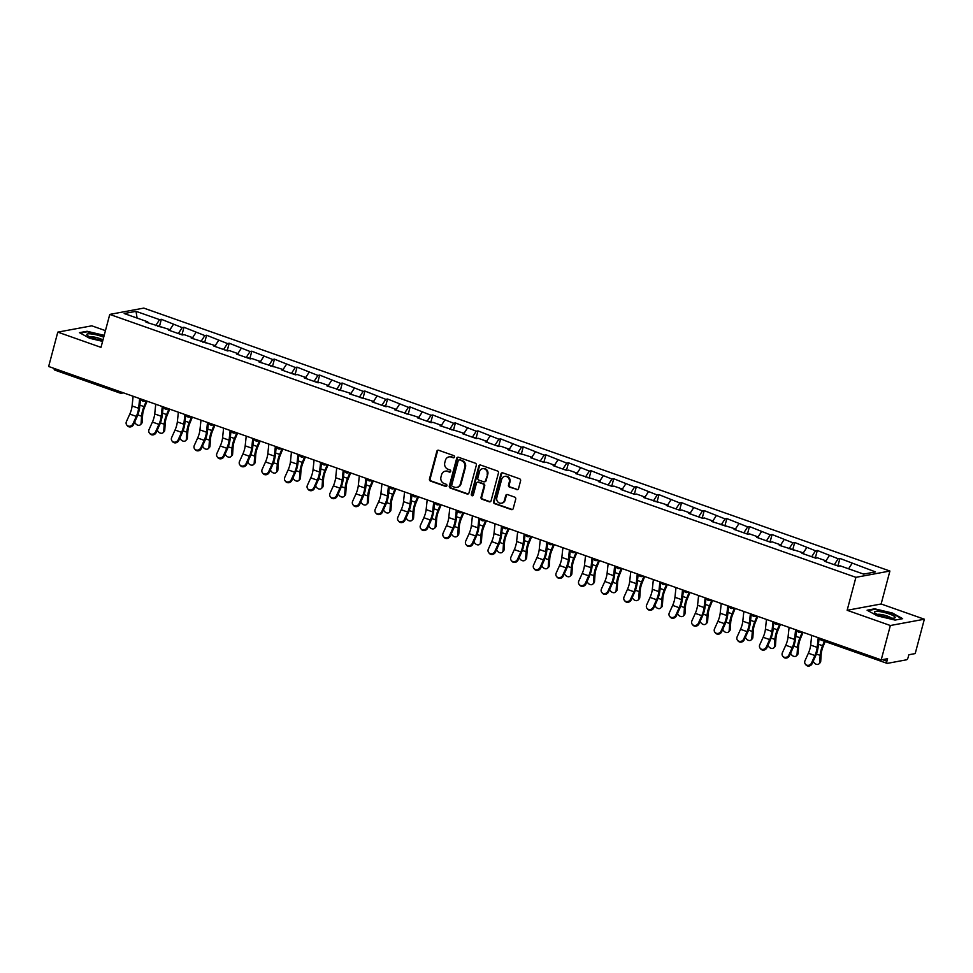 <?xml version="1.0" encoding="UTF-8"?>
<svg xmlns="http://www.w3.org/2000/svg" width="973" height="973" viewBox="0 0 973 973"><rect width="100%" height="100%" fill="white"/><g stroke="black" fill="none" stroke-linecap="round" stroke-linejoin="round"><path stroke-width="1.46" d="M454.5 457.03A1.131 1.034 -100.5 0 0 453.783 455.607L438.665 450.268A1.63 1.472 -100.5 0 0 436.828 451.314L429.458 479.032A1.63 1.472 -100.5 0 0 430.467 481.076L445.598 486.403A1.131 1.034 -100.5 0 0 446.875 485.673A1.131 1.034 -100.5 0 0 446.169 484.25L444.211 483.557A5.193 4.719 -100.5 0 1 440.964 477.025L441.584 474.715A5.193 4.719 -100.5 0 1 447.446 471.394L449.404 472.087A1.131 1.034 -100.5 0 0 450.681 471.358A1.131 1.034 -100.5 0 0 449.976 469.923L448.018 469.241A5.193 4.719 -100.5 0 1 444.783 462.698L445.391 460.387A5.193 4.719 -100.5 0 1 451.253 457.067L453.211 457.76A1.131 1.034 -100.5 0 0 454.5 457.03M516.687 489.638A1.63 1.472 -100.5 0 0 518.524 488.604L520.591 480.832A1.63 1.472 -100.5 0 0 519.582 478.789L502.786 472.866A1.63 1.472 -100.5 0 0 500.949 473.912L493.566 501.63A1.63 1.472 -100.5 0 0 494.588 503.673L511.384 509.584A1.63 1.472 -100.5 0 0 513.209 508.551L515.714 499.161A1.63 1.472 -100.5 0 0 514.705 497.118L507.517 494.576A1.63 1.472 -100.5 0 0 505.68 495.622L504.44 500.28A4.342 3.953 -100.5 0 1 501.423 503.211A4.342 3.953 -100.5 0 1 496.826 497.592L501.679 479.348A4.342 3.953 -100.5 0 1 504.695 476.417A4.342 3.953 -100.5 0 1 509.293 482.024L508.49 485.065A1.63 1.472 -100.5 0 0 509.499 487.108L517.368 489.516A1.63 1.472 -100.5 0 0 517.721 489.589M847.142 610.29L890.356 625.517L881.21 659.876L48.65 366.493L57.796 332.134L100.997 347.361L109.767 314.413L855.912 577.342L847.142 610.29L881.137 603.99L889.906 571.029L855.912 577.342M476.332 465.228A1.63 1.472 -100.5 0 0 475.311 463.184L458.514 457.274A1.63 1.472 -100.5 0 0 456.69 458.307L449.307 486.038A1.63 1.472 -100.5 0 0 450.329 488.069L467.113 493.992A1.63 1.472 -100.5 0 0 468.95 492.958L476.332 465.228M480.65 465.07L497.446 470.993A1.63 1.472 -100.5 0 1 498.456 473.024L491.085 500.754A1.63 1.472 -100.5 0 1 489.249 501.788L482.061 499.258A1.63 1.472 -100.5 0 1 481.051 497.215L484.043 485.977A1.63 1.472 -100.5 0 0 483.022 483.934L478.254 482.255A1.63 1.472 -100.5 0 0 476.429 483.289L473.316 494.989A1.131 1.034 -100.5 0 1 472.525 495.768A1.131 1.034 -100.5 0 1 471.321 494.296L478.813 466.103A1.63 1.472 -100.5 0 1 480.65 465.07M889.906 571.029L143.773 308.1L109.767 314.413M837.984 565.69L839.918 558.429L838.154 558.757L834.299 564.717M839.918 558.429L875.493 571.917L863.659 574.106L840.1 565.812L838.325 566.14L824.557 561.275L826.32 560.947L817.478 557.833L815.715 558.161L801.934 553.309L803.698 552.98L779.312 545.342L781.088 545.014L772.246 541.888L770.47 542.216L756.702 537.364L758.466 537.035L749.624 533.922L747.848 534.25L734.08 529.397L735.843 529.069L711.458 521.431L713.233 521.102L704.379 517.977L702.615 518.305L688.835 513.452L690.611 513.124L681.769 510.01L679.993 510.339L666.225 505.486L667.989 505.157L643.603 497.519L645.367 497.191L636.524 494.065L634.761 494.393L620.981 489.541L622.756 489.212L613.902 486.099L612.139 486.427L598.359 481.574L600.134 481.246L575.748 473.608L577.512 473.279L568.67 470.154L566.894 470.482L553.126 465.629L554.89 465.301L546.048 462.187L544.284 462.516L530.504 457.663L532.28 457.334L507.882 449.684L509.657 449.356L500.815 446.242L499.04 446.571L485.272 441.718L487.035 441.389L478.193 438.276L476.429 438.604L462.649 433.751L464.413 433.423L440.027 425.773L441.803 425.444L432.949 422.331L431.185 422.659L417.405 417.806L419.181 417.478L394.795 409.84L396.558 409.511L387.716 406.386L385.953 406.714L372.173 401.861L373.936 401.533L349.55 393.895L351.326 393.566L326.94 385.928L328.704 385.6L319.862 382.474L318.086 382.803L304.318 377.95L306.081 377.621L297.239 374.508L295.476 374.836L281.696 369.983L283.459 369.655L259.073 362.017L260.849 361.688L251.995 358.563L250.231 358.891L236.463 354.038L238.227 353.71L229.385 350.596L227.609 350.925L213.841 346.072L215.605 345.743L191.219 338.093L192.982 337.777L184.14 334.651L182.377 334.98L168.597 330.127L170.372 329.798L145.986 322.16L147.75 321.832L124.191 313.525L136.013 311.336L159.584 319.631L155.729 325.59M159.414 326.575L161.348 319.302L159.584 319.631M161.348 319.302L182.194 327.609L178.339 333.557M182.036 334.542L183.97 327.281L182.194 327.609M183.97 327.281L204.817 335.576L200.961 341.535M204.658 342.508L206.592 335.247L204.817 335.576M206.592 335.247L227.439 343.542L223.583 349.502M227.268 350.487L229.202 343.226L227.439 343.542M229.202 343.226L250.061 351.521L246.205 357.468M249.891 358.453L251.825 351.192L250.061 351.521M251.825 351.192L272.671 359.487L268.816 365.447M272.513 366.42L274.447 359.159L272.671 359.487M274.447 359.159L295.293 367.466L291.438 373.413M295.135 374.398L297.069 367.137L295.293 367.466M297.069 367.137L317.916 375.432L314.06 381.392M317.745 382.365L319.679 375.104L317.916 375.432M319.679 375.104L340.538 383.398L336.682 389.358M340.368 390.343L342.301 383.07L340.538 383.398M342.301 383.07L363.148 391.377L359.292 397.325M362.99 398.31L364.924 391.049L363.148 391.377M364.924 391.049L385.77 399.344L381.915 405.303M385.612 406.276L387.546 399.015L385.77 399.344M387.546 399.015L408.392 407.31L404.537 413.27M408.222 414.255L410.156 406.982L408.392 407.31M410.156 406.982L431.015 415.289L427.159 421.236M430.844 422.221L432.778 414.96L431.015 415.289M432.778 414.96L453.625 423.255L449.769 429.215M453.467 430.188L455.4 422.927L453.625 423.255M455.4 422.927L476.247 431.221L472.392 437.181M476.089 438.166L478.011 430.893L476.247 431.221M478.011 430.893L498.869 439.2L495.014 445.148M498.699 446.133L500.633 438.872L498.869 439.2M500.633 438.872L521.492 447.166L517.636 453.126M521.321 454.099L523.255 446.838L521.492 447.166M523.255 446.838L544.102 455.133L540.246 461.093M543.943 462.078L545.877 454.805L544.102 455.133M545.877 454.805L566.724 463.112L562.868 469.059M566.566 470.044L568.487 462.783L566.724 463.112M568.487 462.783L589.346 471.078L585.491 477.038M589.176 478.011L591.11 470.75L589.346 471.078M591.11 470.75L611.968 479.057L608.113 485.004M611.798 485.989L613.732 478.728L611.968 479.057M613.732 478.728L634.578 487.023L630.723 492.983M634.42 493.956L636.354 486.695L634.578 487.023M636.354 486.695L657.201 494.989L653.345 500.949M657.043 501.922L658.964 494.661L657.201 494.989M658.964 494.661L679.823 502.968L675.967 508.915M679.653 509.901L681.587 502.64L679.823 502.968M681.587 502.64L702.445 510.934L698.59 516.894M702.275 517.867L704.209 510.606L702.445 510.934M704.209 510.606L725.055 518.901L721.2 524.861M724.897 525.846L726.831 518.573L725.055 518.901M726.831 518.573L747.678 526.88L743.822 532.827M747.519 533.812L749.441 526.551L747.678 526.88M749.441 526.551L770.3 534.846L766.444 540.806M770.13 541.779L772.063 534.518L770.3 534.846M772.063 534.518L792.922 542.812L789.067 548.772M792.752 549.757L794.686 542.484L792.922 542.812M794.686 542.484L815.532 550.791L811.677 556.738M815.374 557.724L817.308 550.463L815.532 550.791M817.308 550.463L838.154 558.757M826.503 561.968L826.32 560.947M829.312 555.644L825.955 560.825M803.893 554.002L803.698 552.98M806.69 547.665L803.333 552.846M781.27 546.023L781.088 545.014M784.068 539.699L780.723 544.88M758.648 538.057L758.466 537.035M761.458 531.732L758.101 536.914M736.026 530.09L735.843 529.069M738.835 523.754L735.479 528.935M713.416 522.112L713.233 521.102M716.213 515.787L712.856 520.969M690.794 514.145L690.611 513.124M693.591 507.821L690.246 513.002M668.171 506.179L667.989 505.157M670.981 499.842L667.624 505.023M645.549 498.2L645.367 497.191M648.359 491.876L645.002 497.057M622.939 490.234L622.756 489.212M625.736 483.909L622.379 489.091M600.317 482.255L600.134 481.246M603.114 475.931L599.769 481.112M577.694 474.289L577.512 473.279M580.504 467.964L577.147 473.146M555.084 466.322L554.89 465.301M557.882 459.998L554.525 465.179M532.462 458.344L532.28 457.334M535.259 452.019L531.903 457.201M509.84 450.377L509.657 449.356M512.637 444.053L509.293 449.234M487.218 442.411L487.035 441.389M490.027 436.074L486.67 441.256M464.608 434.432L464.413 433.423M467.405 428.108L464.048 433.289M441.985 426.466L441.803 425.444M444.783 420.141L441.426 425.323M419.363 418.499L419.181 417.478M422.16 412.163L418.816 417.344M396.741 410.521L396.558 409.511M399.55 404.196L396.193 409.378M374.131 402.554L373.936 401.533M376.928 396.23L373.571 401.411M351.508 394.588L351.326 393.566M354.306 388.251L350.949 393.433M328.886 386.609L328.704 385.6M331.684 380.285L328.339 385.466M306.264 378.643L306.081 377.621M309.073 372.318L305.717 377.5M283.654 370.664L283.459 369.655M286.451 364.34L283.094 369.521M261.032 362.698L260.849 361.688M263.829 356.373L260.472 361.555M238.409 354.731L238.227 353.71M241.207 348.407L237.862 353.588M215.787 346.753L215.605 345.743M218.597 340.428L215.24 345.61M193.177 338.786L192.982 337.777M195.974 332.462L192.618 337.643M170.555 330.82L170.372 329.798M173.352 324.496L169.995 329.677M54.731 369.995A2.481 0.924 -70.6 0 1 54.537 369.983A2.481 0.924 -70.6 0 1 54.208 368.451M147.932 322.841L147.75 321.832M136.013 311.336L137.096 318.074M105.449 330.638L91.79 325.821L57.796 332.134M890.356 625.517L924.35 619.217L915.204 653.576L908.855 654.756L908.186 657.261A2.481 0.924 109.4 0 1 906.532 659.803L887.291 663.379A2.481 0.924 109.4 0 1 887.096 663.367A2.481 0.924 109.4 0 1 886.902 661.214L887.571 658.697L881.21 659.876M924.35 619.217L881.137 603.99M851.934 563.61L848.578 568.791M104.196 335.344L87.059 331.27L79.482 332.669L89.686 338.3L102.591 341.377M867.101 610.217L877.305 615.848L895.075 620.081L902.652 618.67L892.448 613.039L874.678 608.806L867.101 610.217M454.038 457.675A1.131 1.034 -100.5 0 1 453.892 457.638L451.934 456.945A5.193 4.719 -100.5 0 0 449.344 456.836M445.525 471.163A5.193 4.719 -100.5 0 1 448.127 471.273L450.085 471.954A1.131 1.034 -100.5 0 0 450.219 471.99M438.312 450.195A1.63 1.472 -100.5 0 0 437.509 451.192L430.139 478.911A1.63 1.472 -100.5 0 0 431.148 480.954L446.266 486.281A1.131 1.034 -100.5 0 0 446.412 486.318M458.161 457.201A1.63 1.472 -100.5 0 0 457.371 458.186L449.988 485.904A1.63 1.472 -100.5 0 0 451.01 487.947L467.794 493.87A1.63 1.472 -100.5 0 0 468.159 493.943M459.511 459.974A1.131 1.034 -100.5 0 0 458.234 460.703L451.752 485.041A1.131 1.034 -100.5 0 0 452.457 486.464L454.525 487.193A5.193 4.719 -100.5 0 0 460.387 483.873L464.814 467.235A5.193 4.719 -100.5 0 0 461.579 460.703L460.193 459.852A1.131 1.034 -100.5 0 0 459.694 459.815L459.013 459.937M457.128 487.303A5.193 4.719 -100.5 0 0 461.068 483.751L460.387 483.873M460.193 459.852L462.26 460.582A5.193 4.719 -100.5 0 1 465.495 467.113L461.068 483.751M477.548 482.194L478.23 482.073A1.63 1.472 -100.5 0 1 478.935 482.121L483.703 483.8A1.63 1.472 -100.5 0 1 484.724 485.843L481.732 497.094A1.63 1.472 -100.5 0 0 482.742 499.137L489.93 501.667A1.63 1.472 -100.5 0 0 490.283 501.74M480.297 464.997A1.63 1.472 -100.5 0 0 479.494 465.982L472.002 494.162A1.131 1.034 -100.5 0 0 472.854 495.634M487.145 474.301A4.342 3.953 -100.5 0 0 482.547 468.694A4.342 3.953 -100.5 0 0 479.531 471.625L477.816 478.047A1.63 1.472 -100.5 0 0 478.838 480.09L483.605 481.769A1.63 1.472 -100.5 0 0 485.43 480.735L487.826 474.179A4.342 3.953 -100.5 0 0 482.888 468.645M484.311 481.83L484.992 481.708A1.63 1.472 -100.5 0 0 486.111 480.613L485.43 480.735M487.826 474.179L486.111 480.613M505.036 476.369A4.342 3.953 -100.5 0 1 509.974 481.903L509.171 484.943A1.63 1.472 -100.5 0 0 510.18 486.986L517.368 489.516M501.764 503.126A4.342 3.953 -100.5 0 0 505.121 500.158L504.44 500.28M507.152 494.503A1.63 1.472 -100.5 0 0 506.361 495.488L505.121 500.158M502.421 472.793A1.63 1.472 -100.5 0 0 501.63 473.778L494.248 501.509A1.63 1.472 -100.5 0 0 495.269 503.54L512.066 509.463A1.63 1.472 -100.5 0 0 512.418 509.536M134.7 421.978A3.722 2.761 -134.4 0 0 137.242 424.946A3.722 2.761 -134.4 0 0 140.453 424.69A3.722 2.761 -134.4 0 0 141.109 423.182L142.143 422.173L142.605 415.24A11.092 4.111 -70.6 0 1 143.359 410.886A11.092 4.111 -70.6 0 1 144.624 407.164L147.105 401.192M146.351 400.925L143.992 406.605A13.245 4.901 109.4 0 0 142.484 411.056A13.245 4.901 109.4 0 0 141.584 416.237L141.109 423.182M142.143 422.173A3.722 2.761 45.6 0 1 141.486 423.681L140.453 424.69M160.35 326.904L158.307 326.186A5.461 2.019 109.4 0 0 157.577 326.247M133.131 396.266L132.085 405.972A11.092 4.111 109.4 0 1 131.404 409.597A11.092 4.111 109.4 0 1 129.798 414.097L126.429 421.577A3.722 3.369 -38.9 0 0 126.794 425.067A3.722 3.369 -38.9 0 0 132.96 423.875L136.317 416.408A11.092 4.111 109.4 0 0 137.923 411.895A11.092 4.111 109.4 0 0 138.616 408.271L139.662 398.565M140.55 398.881L139.638 407.407A13.245 4.901 -70.6 0 1 138.811 411.737A13.245 4.901 -70.6 0 1 136.901 417.113L133.532 424.581A3.722 3.369 141.1 0 1 127.366 425.773L126.794 425.067M103.71 337.205A10.752 2.08 14.9 0 0 101.606 336.39A10.752 2.08 14.9 0 0 90.355 333.848A10.752 2.08 14.9 0 0 87.229 335.296A10.752 2.08 14.9 0 0 92.763 338.032A10.752 2.08 14.9 0 0 102.834 340.465M102.968 339.978A7.37 1.423 14.9 0 0 99.72 338.507A7.37 1.423 14.9 0 0 89.893 336.889M80.212 333.07L87.302 331.757L104.087 335.746M895.16 617.223A10.752 2.08 14.9 0 0 883.91 612.394A10.752 2.08 14.9 0 0 874.423 612.297A10.752 2.08 14.9 0 0 874.836 612.844A10.752 2.08 14.9 0 0 884.262 616.773A10.752 2.08 14.9 0 0 894.382 618.05A10.752 2.08 14.9 0 0 895.16 617.223M891.28 618.098A7.37 1.423 14.9 0 0 884.664 615.24A7.37 1.423 14.9 0 0 877.512 614.437M867.819 610.618L874.909 609.305L892.132 613.391L901.935 618.804M157.322 429.944A3.722 2.761 -134.4 0 0 159.864 432.924A3.722 2.761 -134.4 0 0 163.075 432.669A3.722 2.761 -134.4 0 0 163.732 431.148L164.765 430.139L165.228 423.206A11.092 4.111 -70.6 0 1 165.982 418.864A11.092 4.111 -70.6 0 1 167.247 415.13L169.728 409.159M168.974 408.891L166.614 414.571A13.245 4.901 109.4 0 0 165.094 419.022A13.245 4.901 109.4 0 0 164.194 424.216L163.732 431.148M164.765 430.139A3.722 2.761 45.6 0 1 164.096 431.659L163.075 432.669M182.973 334.87L180.929 334.153A5.461 2.019 109.4 0 0 180.2 334.213M179.944 437.923A3.722 2.761 -134.4 0 0 182.486 440.891A3.722 2.761 -134.4 0 0 185.685 440.635A3.722 2.761 -134.4 0 0 186.354 439.115L187.375 438.118L187.85 431.173A11.092 4.111 -70.6 0 1 188.604 426.831A11.092 4.111 -70.6 0 1 189.869 423.097L192.35 417.137M191.584 416.87L189.224 422.537A13.245 4.901 109.4 0 0 187.716 426.989A13.245 4.901 109.4 0 0 186.816 432.182L186.354 439.115M187.375 438.118A3.722 2.761 45.6 0 1 186.719 439.626L185.685 440.635M205.595 342.837L203.539 342.119A5.461 2.019 109.4 0 0 202.822 342.192M202.566 445.889A3.722 2.761 -134.4 0 0 205.096 448.857A3.722 2.761 -134.4 0 0 208.307 448.602A3.722 2.761 -134.4 0 0 208.964 447.094L209.998 446.084L210.472 439.151A11.092 4.111 -70.6 0 1 211.226 434.797A11.092 4.111 -70.6 0 1 212.491 431.075L214.96 425.104M214.206 424.836L211.846 430.516A13.245 4.901 109.4 0 0 210.338 434.967A13.245 4.901 109.4 0 0 209.438 440.161L208.964 447.094M209.998 446.084A3.722 2.761 45.6 0 1 209.341 447.592L208.307 448.602M228.205 350.815L226.162 350.098A5.461 2.019 109.4 0 0 225.444 350.158M225.177 453.856A3.722 2.761 -134.4 0 0 227.718 456.836A3.722 2.761 -134.4 0 0 230.929 456.58A3.722 2.761 -134.4 0 0 231.586 455.06L232.62 454.05L233.082 447.118A11.092 4.111 -70.6 0 1 233.836 442.776A11.092 4.111 -70.6 0 1 235.101 439.042L237.582 433.07M236.828 432.803L234.469 438.482A13.245 4.901 109.4 0 0 232.961 442.934A13.245 4.901 109.4 0 0 232.061 448.127L231.586 455.06M232.62 454.05A3.722 2.761 45.6 0 1 231.963 455.571L230.929 456.58M250.827 358.782L248.784 358.064A5.461 2.019 109.4 0 0 248.054 358.125M247.799 461.834A3.722 2.761 -134.4 0 0 250.341 464.802A3.722 2.761 -134.4 0 0 253.552 464.547A3.722 2.761 -134.4 0 0 254.208 463.039L255.242 462.029L255.704 455.084A11.092 4.111 -70.6 0 1 256.458 450.742A11.092 4.111 -70.6 0 1 257.723 447.008L260.205 441.049M259.45 440.781L257.091 446.449A13.245 4.901 109.4 0 0 255.571 450.913A13.245 4.901 109.4 0 0 254.671 456.094L254.208 463.039M255.242 462.029A3.722 2.761 45.6 0 1 254.573 463.537L253.552 464.547M273.449 366.76L271.406 366.03A5.461 2.019 109.4 0 0 270.676 366.103M155.753 404.233L154.707 413.951A11.092 4.111 109.4 0 1 154.014 417.575A11.092 4.111 109.4 0 1 152.42 422.075L149.051 429.543A3.722 3.369 -38.9 0 0 149.416 433.034A3.722 3.369 -38.9 0 0 155.571 431.842L158.94 424.374A11.092 4.111 109.4 0 0 160.545 419.874A11.092 4.111 109.4 0 0 161.238 416.249L162.272 406.532M163.172 406.848L162.248 415.374A13.245 4.901 -70.6 0 1 161.421 419.704A13.245 4.901 -70.6 0 1 159.511 425.079L156.154 432.559A3.722 3.369 141.1 0 1 149.988 433.751L149.416 433.034M178.375 412.211L177.329 421.917A11.092 4.111 109.4 0 1 176.636 425.542A11.092 4.111 109.4 0 1 175.031 430.042L171.674 437.522A3.722 3.369 -38.9 0 0 172.039 441.012A3.722 3.369 -38.9 0 0 178.193 439.82L181.562 432.34A11.092 4.111 109.4 0 0 183.167 427.84A11.092 4.111 109.4 0 0 183.848 424.216L184.894 414.51M185.782 414.826L184.87 423.352A13.245 4.901 -70.6 0 1 184.043 427.67A13.245 4.901 -70.6 0 1 182.133 433.058L178.764 440.526A3.722 3.369 141.1 0 1 172.61 441.718L172.039 441.012M200.985 420.178L199.952 429.884A11.092 4.111 109.4 0 1 199.258 433.508A11.092 4.111 109.4 0 1 197.653 438.02L194.284 445.488A3.722 3.369 -38.9 0 0 194.661 448.979A3.722 3.369 -38.9 0 0 200.815 447.787L204.184 440.319A11.092 4.111 109.4 0 0 205.777 435.807A11.092 4.111 109.4 0 0 206.471 432.182L207.517 422.477M208.404 422.793L207.492 431.319A13.245 4.901 -70.6 0 1 206.665 435.649A13.245 4.901 -70.6 0 1 204.756 441.024L201.387 448.492A3.722 3.369 141.1 0 1 195.232 449.684L194.661 448.979M223.608 428.144L222.562 437.862A11.092 4.111 109.4 0 1 221.88 441.487A11.092 4.111 109.4 0 1 220.275 445.987L216.906 453.454A3.722 3.369 -38.9 0 0 217.271 456.945A3.722 3.369 -38.9 0 0 223.437 455.753L226.794 448.285A11.092 4.111 109.4 0 0 228.4 443.785A11.092 4.111 109.4 0 0 229.093 440.161L230.139 430.443M231.027 430.759L230.114 439.285A13.245 4.901 -70.6 0 1 229.287 443.615A13.245 4.901 -70.6 0 1 227.378 448.991L224.009 456.471A3.722 3.369 141.1 0 1 217.843 457.663L217.271 456.945M246.23 436.123L245.184 445.829A11.092 4.111 109.4 0 1 244.491 449.453A11.092 4.111 109.4 0 1 242.897 453.953L239.528 461.433A3.722 3.369 -38.9 0 0 239.893 464.924A3.722 3.369 -38.9 0 0 246.047 463.732L249.416 456.252A11.092 4.111 109.4 0 0 251.022 451.752A11.092 4.111 109.4 0 0 251.715 448.127L252.749 438.422M253.649 438.738L252.725 447.264A13.245 4.901 -70.6 0 1 251.898 451.594A13.245 4.901 -70.6 0 1 249.988 456.969L246.631 464.437A3.722 3.369 141.1 0 1 240.465 465.629L239.893 464.924M270.421 469.801A3.722 2.761 -134.4 0 0 272.963 472.769A3.722 2.761 -134.4 0 0 276.162 472.513A3.722 2.761 -134.4 0 0 276.831 471.005L277.852 469.995L278.327 463.063A11.092 4.111 -70.6 0 1 279.081 458.709A11.092 4.111 -70.6 0 1 280.346 454.987L282.827 449.015M282.061 448.748L279.701 454.427A13.245 4.901 109.4 0 0 278.193 458.879A13.245 4.901 109.4 0 0 277.293 464.072L276.831 471.005M277.852 469.995A3.722 2.761 45.6 0 1 277.196 471.504L276.162 472.513M296.072 374.727L294.016 374.009A5.461 2.019 109.4 0 0 293.299 374.07M268.852 444.089L267.806 453.795A11.092 4.111 109.4 0 1 267.113 457.419A11.092 4.111 109.4 0 1 265.507 461.932L262.151 469.4A3.722 3.369 -38.9 0 0 262.515 472.89A3.722 3.369 -38.9 0 0 268.67 471.698L272.039 464.23A11.092 4.111 109.4 0 0 273.644 459.718A11.092 4.111 109.4 0 0 274.325 456.094L275.371 446.388M276.259 446.704L275.347 455.23A13.245 4.901 -70.6 0 1 274.52 459.56A13.245 4.901 -70.6 0 1 272.61 464.936L269.241 472.404A3.722 3.369 141.1 0 1 263.087 473.596L262.515 472.89M293.043 477.779A3.722 2.761 -134.4 0 0 295.573 480.747A3.722 2.761 -134.4 0 0 298.784 480.492A3.722 2.761 -134.4 0 0 299.441 478.971L300.475 477.962L300.949 471.029A11.092 4.111 -70.6 0 1 301.703 466.687A11.092 4.111 -70.6 0 1 302.968 462.953L305.437 456.982M304.683 456.714L302.323 462.394A13.245 4.901 109.4 0 0 300.815 466.845A13.245 4.901 109.4 0 0 299.915 472.039L299.441 478.971M300.475 477.962A3.722 2.761 45.6 0 1 299.818 479.482L298.784 480.492M318.682 382.693L316.639 381.975A5.461 2.019 109.4 0 0 315.909 382.036M291.462 452.056L290.428 461.774A11.092 4.111 109.4 0 1 289.735 465.398A11.092 4.111 109.4 0 1 288.13 469.898L284.761 477.366A3.722 3.369 -38.9 0 0 285.138 480.857A3.722 3.369 -38.9 0 0 291.292 479.665L294.661 472.197A11.092 4.111 109.4 0 0 296.254 467.697A11.092 4.111 109.4 0 0 296.947 464.072L297.993 454.355M298.881 454.671L297.969 463.209A13.245 4.901 -70.6 0 1 297.142 467.526A13.245 4.901 -70.6 0 1 295.233 472.902L291.864 480.382A3.722 3.369 141.1 0 1 285.709 481.574L285.138 480.857M315.653 485.746A3.722 2.761 -134.4 0 0 318.195 488.714A3.722 2.761 -134.4 0 0 321.406 488.458A3.722 2.761 -134.4 0 0 322.063 486.95L323.097 485.941L323.559 478.996A11.092 4.111 -70.6 0 1 324.313 474.654A11.092 4.111 -70.6 0 1 325.578 470.92L328.059 464.96M327.305 464.693L324.946 470.36A13.245 4.901 109.4 0 0 323.437 474.824A13.245 4.901 109.4 0 0 322.537 480.005L322.063 486.95M323.097 485.941A3.722 2.761 45.6 0 1 322.44 487.449L321.406 488.458M341.304 390.672L339.261 389.942A5.461 2.019 109.4 0 0 338.531 390.015M314.084 460.034L313.038 469.74A11.092 4.111 109.4 0 1 312.357 473.365A11.092 4.111 109.4 0 1 310.752 477.865L307.383 485.345A3.722 3.369 -38.9 0 0 307.748 488.835A3.722 3.369 -38.9 0 0 313.914 487.643L317.271 480.163A11.092 4.111 109.4 0 0 318.876 475.663A11.092 4.111 109.4 0 0 319.57 472.039L320.616 462.333M321.504 462.649L320.579 471.175A13.245 4.901 -70.6 0 1 319.764 475.505A13.245 4.901 -70.6 0 1 317.855 480.881L314.486 488.349A3.722 3.369 141.1 0 1 308.319 489.541L307.748 488.835M338.276 493.712A3.722 2.761 -134.4 0 0 340.818 496.692A3.722 2.761 -134.4 0 0 344.028 496.425A3.722 2.761 -134.4 0 0 344.685 494.916L345.707 493.907L346.181 486.974A11.092 4.111 -70.6 0 1 346.935 482.62A11.092 4.111 -70.6 0 1 348.2 478.898L350.681 472.927M349.915 472.659L347.568 478.339A13.245 4.901 109.4 0 0 346.047 482.79A13.245 4.901 109.4 0 0 345.147 487.984L344.685 494.916M345.707 493.907A3.722 2.761 45.6 0 1 345.05 495.427L344.028 496.425M363.926 398.638L361.883 397.921A5.461 2.019 109.4 0 0 361.153 397.981M336.707 468.001L335.661 477.707A11.092 4.111 109.4 0 1 334.967 481.331A11.092 4.111 109.4 0 1 333.374 485.843L330.005 493.311A3.722 3.369 -38.9 0 0 330.37 496.802A3.722 3.369 -38.9 0 0 336.524 495.61L339.893 488.142A11.092 4.111 109.4 0 0 341.499 483.63A11.092 4.111 109.4 0 0 342.192 480.017L343.226 470.3M344.126 470.616L343.201 479.142A13.245 4.901 -70.6 0 1 342.374 483.472A13.245 4.901 -70.6 0 1 340.465 488.847L337.108 496.327A3.722 3.369 141.1 0 1 330.942 497.507L330.37 496.802M360.898 501.691A3.722 2.761 -134.4 0 0 363.44 504.659A3.722 2.761 -134.4 0 0 366.639 504.403A3.722 2.761 -134.4 0 0 367.308 502.883L368.329 501.886L368.803 494.941A11.092 4.111 -70.6 0 1 369.558 490.599A11.092 4.111 -70.6 0 1 370.822 486.865L373.304 480.893M372.537 480.626L370.178 486.305A13.245 4.901 109.4 0 0 368.67 490.757A13.245 4.901 109.4 0 0 367.77 495.95L367.308 502.883M368.329 501.886A3.722 2.761 45.6 0 1 367.672 503.394L366.639 504.403M386.549 406.605L384.493 405.887A5.461 2.019 109.4 0 0 383.776 405.948M359.329 475.979L358.283 485.685A11.092 4.111 109.4 0 1 357.59 489.31A11.092 4.111 109.4 0 1 355.984 493.81L352.627 501.277A3.722 3.369 -38.9 0 0 352.992 504.768A3.722 3.369 -38.9 0 0 359.146 503.588L362.515 496.108A11.092 4.111 109.4 0 0 364.109 491.608A11.092 4.111 109.4 0 0 364.802 487.984L365.848 478.278M366.736 478.582L365.824 487.12A13.245 4.901 -70.6 0 1 364.997 491.438A13.245 4.901 -70.6 0 1 363.087 496.814L359.718 504.294A3.722 3.369 141.1 0 1 353.564 505.486L352.992 504.768M383.52 509.657A3.722 2.761 -134.4 0 0 386.05 512.625A3.722 2.761 -134.4 0 0 389.261 512.37A3.722 2.761 -134.4 0 0 389.918 510.861L390.951 509.852L391.414 502.919A11.092 4.111 -70.6 0 1 392.168 498.565A11.092 4.111 -70.6 0 1 393.445 494.843L395.914 488.872M395.16 488.604L392.8 494.272A13.245 4.901 109.4 0 0 391.292 498.735A13.245 4.901 109.4 0 0 390.392 503.917L389.918 510.861M390.951 509.852A3.722 2.761 45.6 0 1 390.295 511.36L389.261 512.37M409.159 414.583L407.115 413.853A5.461 2.019 109.4 0 0 406.386 413.926M381.939 483.946L380.905 493.652A11.092 4.111 109.4 0 1 380.212 497.276A11.092 4.111 109.4 0 1 378.606 501.776L375.237 509.256A3.722 3.369 -38.9 0 0 375.602 512.747A3.722 3.369 -38.9 0 0 381.769 511.555L385.138 504.075A11.092 4.111 109.4 0 0 386.731 499.575A11.092 4.111 109.4 0 0 387.424 495.95L388.47 486.245M389.358 486.561L388.446 495.087A13.245 4.901 -70.6 0 1 387.619 499.417A13.245 4.901 -70.6 0 1 385.709 504.792L382.34 512.26A3.722 3.369 141.1 0 1 376.186 513.452L375.602 512.747M406.13 517.624A3.722 2.761 -134.4 0 0 408.672 520.604A3.722 2.761 -134.4 0 0 411.883 520.336A3.722 2.761 -134.4 0 0 412.54 518.828L413.574 517.818L414.036 510.886A11.092 4.111 -70.6 0 1 414.79 506.544A11.092 4.111 -70.6 0 1 416.055 502.81L418.536 496.838M417.782 496.571L415.422 502.25A13.245 4.901 109.4 0 0 413.914 506.702A13.245 4.901 109.4 0 0 413.014 511.895L412.54 518.828M413.574 517.818A3.722 2.761 45.6 0 1 412.917 519.339L411.883 520.336M431.781 422.55L429.738 421.832A5.461 2.019 109.4 0 0 429.008 421.893M404.561 491.912L403.515 501.63A11.092 4.111 109.4 0 1 402.834 505.242A11.092 4.111 109.4 0 1 401.229 509.755L397.86 517.222A3.722 3.369 -38.9 0 0 398.225 520.713A3.722 3.369 -38.9 0 0 404.391 519.521L407.748 512.053A11.092 4.111 109.4 0 0 409.353 507.541A11.092 4.111 109.4 0 0 410.047 503.929L411.093 494.211M411.98 494.527L411.056 503.053A13.245 4.901 -70.6 0 1 410.241 507.383A13.245 4.901 -70.6 0 1 408.332 512.759L404.963 520.239A3.722 3.369 141.1 0 1 398.796 521.419L398.225 520.713M428.752 525.602A3.722 2.761 -134.4 0 0 431.294 528.57A3.722 2.761 -134.4 0 0 434.505 528.315A3.722 2.761 -134.4 0 0 435.162 526.794L436.184 525.797L436.658 518.852A11.092 4.111 -70.6 0 1 437.412 514.51A11.092 4.111 -70.6 0 1 438.677 510.776L441.158 504.805M440.392 504.537L438.045 510.217A13.245 4.901 109.4 0 0 436.524 514.668A13.245 4.901 109.4 0 0 435.624 519.862L435.162 526.794M436.184 525.797A3.722 2.761 45.6 0 1 435.527 527.305L434.505 528.315M454.403 430.516L452.36 429.798A5.461 2.019 109.4 0 0 451.63 429.859M427.183 499.891L426.138 509.597A11.092 4.111 109.4 0 1 425.444 513.221A11.092 4.111 109.4 0 1 423.851 517.721L420.482 525.201A3.722 3.369 -38.9 0 0 420.847 528.68A3.722 3.369 -38.9 0 0 427.001 527.5L430.37 520.02A11.092 4.111 109.4 0 0 431.976 515.52A11.092 4.111 109.4 0 0 432.657 511.895L433.703 502.19M434.603 502.494L433.678 511.032A13.245 4.901 -70.6 0 1 432.851 515.349A13.245 4.901 -70.6 0 1 430.942 520.725L427.585 528.205A3.722 3.369 141.1 0 1 421.418 529.397L420.847 528.68M451.375 533.569A3.722 2.761 -134.4 0 0 453.917 536.537A3.722 2.761 -134.4 0 0 457.115 536.281A3.722 2.761 -134.4 0 0 457.772 534.773L458.806 533.763L459.28 526.831A11.092 4.111 -70.6 0 1 460.034 522.477A11.092 4.111 -70.6 0 1 461.299 518.755L463.78 512.783M463.014 512.516L460.655 518.195A13.245 4.901 109.4 0 0 459.147 522.647A13.245 4.901 109.4 0 0 458.247 527.828L457.772 534.773M458.806 533.763A3.722 2.761 45.6 0 1 458.149 535.272L457.115 536.281M477.025 438.495L474.97 437.777A5.461 2.019 109.4 0 0 474.252 437.838M449.806 507.857L448.76 517.563A11.092 4.111 109.4 0 1 448.067 521.187A11.092 4.111 109.4 0 1 446.461 525.688L443.104 533.168A3.722 3.369 -38.9 0 0 443.469 536.658A3.722 3.369 -38.9 0 0 449.623 535.466L452.992 527.986A11.092 4.111 109.4 0 0 454.586 523.486A11.092 4.111 109.4 0 0 455.279 519.862L456.325 510.156M457.213 510.472L456.301 518.998A13.245 4.901 -70.6 0 1 455.473 523.328A13.245 4.901 -70.6 0 1 453.564 528.704L450.195 536.172A3.722 3.369 141.1 0 1 444.041 537.364L443.469 536.658M473.997 541.535A3.722 2.761 -134.4 0 0 476.527 544.515A3.722 2.761 -134.4 0 0 479.738 544.26A3.722 2.761 -134.4 0 0 480.394 542.739L481.428 541.73L481.89 534.797A11.092 4.111 -70.6 0 1 482.644 530.455A11.092 4.111 -70.6 0 1 483.922 526.721L486.391 520.75M485.636 520.482L483.277 526.162A13.245 4.901 109.4 0 0 481.769 530.613A13.245 4.901 109.4 0 0 480.869 535.807L480.394 542.739M481.428 541.73A3.722 2.761 45.6 0 1 480.771 543.25L479.738 544.26M499.636 446.461L497.592 445.743A5.461 2.019 109.4 0 0 496.862 445.804M472.416 515.824L471.382 525.542A11.092 4.111 109.4 0 1 470.689 529.166A11.092 4.111 109.4 0 1 469.083 533.666L465.714 541.134A3.722 3.369 -38.9 0 0 466.079 544.625A3.722 3.369 -38.9 0 0 472.246 543.433L475.615 535.965A11.092 4.111 109.4 0 0 477.208 531.465A11.092 4.111 109.4 0 0 477.901 527.84L478.947 518.123M479.835 518.439L478.923 526.965A13.245 4.901 -70.6 0 1 478.096 531.294A13.245 4.901 -70.6 0 1 476.186 536.67L472.817 544.15A3.722 3.369 141.1 0 1 466.663 545.342L466.079 544.625M496.607 549.514A3.722 2.761 -134.4 0 0 499.149 552.482A3.722 2.761 -134.4 0 0 502.36 552.226A3.722 2.761 -134.4 0 0 503.017 550.706L504.05 549.709L504.513 542.764A11.092 4.111 -70.6 0 1 505.267 538.422A11.092 4.111 -70.6 0 1 506.532 534.688L509.013 528.728M508.259 528.461L505.899 534.128A13.245 4.901 109.4 0 0 504.391 538.58A13.245 4.901 109.4 0 0 503.479 543.773L503.017 550.706M504.05 549.709A3.722 2.761 45.6 0 1 503.382 551.217L502.36 552.226M522.258 454.427L520.214 453.71A5.461 2.019 109.4 0 0 519.485 453.783M495.038 523.802L493.992 533.508A11.092 4.111 109.4 0 1 493.299 537.132A11.092 4.111 109.4 0 1 491.706 541.633L488.337 549.113A3.722 3.369 -38.9 0 0 488.701 552.603A3.722 3.369 -38.9 0 0 494.868 551.411L498.225 543.931A11.092 4.111 109.4 0 0 499.83 539.431A11.092 4.111 109.4 0 0 500.523 535.807L501.569 526.101M502.457 526.405L501.533 534.943A13.245 4.901 -70.6 0 1 500.718 539.261A13.245 4.901 -70.6 0 1 498.796 544.649L495.439 552.117A3.722 3.369 141.1 0 1 489.273 553.309L488.701 552.603M519.229 557.48A3.722 2.761 -134.4 0 0 521.771 560.448A3.722 2.761 -134.4 0 0 524.982 560.193A3.722 2.761 -134.4 0 0 525.639 558.684L526.661 557.675L527.135 550.742A11.092 4.111 -70.6 0 1 527.889 546.388A11.092 4.111 -70.6 0 1 529.154 542.666L531.635 536.695M530.869 536.427L528.521 542.107A13.245 4.901 109.4 0 0 527.001 546.558A13.245 4.901 109.4 0 0 526.101 551.752L525.639 558.684M526.661 557.675A3.722 2.761 45.6 0 1 526.004 559.183L524.982 560.193M544.88 462.406L542.837 461.689A5.461 2.019 109.4 0 0 542.107 461.749M517.66 531.769L516.614 541.475A11.092 4.111 109.4 0 1 515.921 545.099A11.092 4.111 109.4 0 1 514.328 549.599L510.959 557.079A3.722 3.369 -38.9 0 0 511.324 560.57A3.722 3.369 -38.9 0 0 517.478 559.378L520.847 551.91A11.092 4.111 109.4 0 0 522.452 547.398A11.092 4.111 109.4 0 0 523.133 543.773L524.179 534.068M525.079 534.384L524.155 542.91A13.245 4.901 -70.6 0 1 523.328 547.24A13.245 4.901 -70.6 0 1 521.419 552.615L518.05 560.083A3.722 3.369 141.1 0 1 511.895 561.275L511.324 560.57M541.852 565.447A3.722 2.761 -134.4 0 0 544.394 568.427A3.722 2.761 -134.4 0 0 547.592 568.171A3.722 2.761 -134.4 0 0 548.249 566.651L549.283 565.641L549.757 558.709A11.092 4.111 -70.6 0 1 550.511 554.367A11.092 4.111 -70.6 0 1 551.776 550.633L554.257 544.661M553.491 544.394L551.132 550.073A13.245 4.901 109.4 0 0 549.623 554.525A13.245 4.901 109.4 0 0 548.723 559.718L548.249 566.651M549.283 565.641A3.722 2.761 45.6 0 1 548.626 567.162L547.592 568.171M567.49 470.373L565.447 469.655A5.461 2.019 109.4 0 0 564.729 469.716M540.283 539.735L539.237 549.453A11.092 4.111 109.4 0 1 538.543 553.078A11.092 4.111 109.4 0 1 536.938 557.578L533.581 565.045A3.722 3.369 -38.9 0 0 533.946 568.536A3.722 3.369 -38.9 0 0 540.1 567.344L543.469 559.876A11.092 4.111 109.4 0 0 545.062 555.376A11.092 4.111 109.4 0 0 545.756 551.752L546.802 542.034M547.69 542.35L546.777 550.876A13.245 4.901 -70.6 0 1 545.95 555.206A13.245 4.901 -70.6 0 1 544.041 560.582L540.672 568.062A3.722 3.369 141.1 0 1 534.518 569.254L533.946 568.536M564.462 573.425A3.722 2.761 -134.4 0 0 567.004 576.393A3.722 2.761 -134.4 0 0 570.214 576.138A3.722 2.761 -134.4 0 0 570.871 574.629L571.905 573.62L572.367 566.675A11.092 4.111 -70.6 0 1 573.121 562.333A11.092 4.111 -70.6 0 1 574.398 558.599L576.867 552.64M576.113 552.372L573.754 558.04A13.245 4.901 109.4 0 0 572.246 562.503A13.245 4.901 109.4 0 0 571.346 567.685L570.871 574.629M571.905 573.62A3.722 2.761 45.6 0 1 571.248 575.128L570.214 576.138M590.112 478.351L588.069 477.621A5.461 2.019 109.4 0 0 587.339 477.694M562.893 547.714L561.847 557.42A11.092 4.111 109.4 0 1 561.166 561.044A11.092 4.111 109.4 0 1 559.56 565.544L556.191 573.024A3.722 3.369 -38.9 0 0 556.556 576.515A3.722 3.369 -38.9 0 0 562.722 575.323L566.091 567.843A11.092 4.111 109.4 0 0 567.685 563.343A11.092 4.111 109.4 0 0 568.378 559.718L569.424 550.013M570.312 550.329L569.4 558.855A13.245 4.901 -70.6 0 1 568.573 563.185A13.245 4.901 -70.6 0 1 566.663 568.56L563.294 576.028A3.722 3.369 141.1 0 1 557.14 577.22L556.556 576.515M587.084 581.392A3.722 2.761 -134.4 0 0 589.626 584.359A3.722 2.761 -134.4 0 0 592.837 584.104A3.722 2.761 -134.4 0 0 593.494 582.596L594.527 581.586L594.99 574.654A11.092 4.111 -70.6 0 1 595.744 570.3A11.092 4.111 -70.6 0 1 597.008 566.578L599.49 560.606M598.736 560.339L596.376 566.018A13.245 4.901 109.4 0 0 594.856 570.47A13.245 4.901 109.4 0 0 593.956 575.663L593.494 582.596M594.527 581.586A3.722 2.761 45.6 0 1 593.858 583.095L592.837 584.104M612.735 486.318L610.691 485.6A5.461 2.019 109.4 0 0 609.962 485.661M585.515 555.68L584.469 565.386A11.092 4.111 109.4 0 1 583.776 569.01A11.092 4.111 109.4 0 1 582.182 573.523L578.813 580.99A3.722 3.369 -38.9 0 0 579.178 584.481A3.722 3.369 -38.9 0 0 585.345 583.289L588.701 575.821A11.092 4.111 109.4 0 0 590.307 571.309A11.092 4.111 109.4 0 0 591 567.685L592.046 557.979M592.934 558.295L592.01 566.821A13.245 4.901 -70.6 0 1 591.195 571.151A13.245 4.901 -70.6 0 1 589.273 576.527L585.916 583.995A3.722 3.369 141.1 0 1 579.75 585.187L579.178 584.481M609.706 589.37A3.722 2.761 -134.4 0 0 612.248 592.338A3.722 2.761 -134.4 0 0 615.447 592.083A3.722 2.761 -134.4 0 0 616.116 590.562L617.137 589.553L617.612 582.62A11.092 4.111 -70.6 0 1 618.366 578.278A11.092 4.111 -70.6 0 1 619.631 574.544L622.112 568.573M621.346 568.305L618.998 573.985A13.245 4.901 109.4 0 0 617.478 578.436A13.245 4.901 109.4 0 0 616.578 583.63L616.116 590.562M617.137 589.553A3.722 2.761 45.6 0 1 616.481 591.073L615.447 592.083M635.357 494.284L633.314 493.566A5.461 2.019 109.4 0 0 632.584 493.627M608.137 563.647L607.091 573.365A11.092 4.111 109.4 0 1 606.398 576.989A11.092 4.111 109.4 0 1 604.805 581.489L601.436 588.957A3.722 3.369 -38.9 0 0 601.801 592.448A3.722 3.369 -38.9 0 0 607.955 591.256L611.324 583.788A11.092 4.111 109.4 0 0 612.929 579.288A11.092 4.111 109.4 0 0 613.61 575.663L614.656 565.945M615.556 566.262L614.632 574.788A13.245 4.901 -70.6 0 1 613.805 579.117A13.245 4.901 -70.6 0 1 611.895 584.493L608.526 591.973A3.722 3.369 141.1 0 1 602.372 593.165L601.801 592.448M632.328 597.337A3.722 2.761 -134.4 0 0 634.87 600.305A3.722 2.761 -134.4 0 0 638.069 600.049A3.722 2.761 -134.4 0 0 638.726 598.541L639.76 597.531L640.234 590.587A11.092 4.111 -70.6 0 1 640.988 586.245A11.092 4.111 -70.6 0 1 642.253 582.511L644.734 576.551M643.968 576.284L641.608 581.951A13.245 4.901 109.4 0 0 640.1 586.415A13.245 4.901 109.4 0 0 639.2 591.596L638.726 598.541M639.76 597.531A3.722 2.761 45.6 0 1 639.103 599.04L638.069 600.049M657.967 502.263L655.924 501.533A5.461 2.019 109.4 0 0 655.206 501.606M630.759 571.625L629.713 581.331A11.092 4.111 109.4 0 1 629.02 584.955A11.092 4.111 109.4 0 1 627.415 589.456L624.058 596.936A3.722 3.369 -38.9 0 0 624.423 600.426A3.722 3.369 -38.9 0 0 630.577 599.234L633.946 591.754A11.092 4.111 109.4 0 0 635.539 587.254A11.092 4.111 109.4 0 0 636.233 583.63L637.279 573.924M638.166 574.24L637.254 582.766A13.245 4.901 -70.6 0 1 636.427 587.096A13.245 4.901 -70.6 0 1 634.518 592.472L631.149 599.94A3.722 3.369 141.1 0 1 624.994 601.132L624.423 600.426M654.938 605.303A3.722 2.761 -134.4 0 0 657.48 608.271A3.722 2.761 -134.4 0 0 660.691 608.016A3.722 2.761 -134.4 0 0 661.348 606.507L662.382 605.498L662.844 598.565A11.092 4.111 -70.6 0 1 663.598 594.211A11.092 4.111 -70.6 0 1 664.863 590.489L667.344 584.518M666.59 584.25L664.231 589.93A13.245 4.901 109.4 0 0 662.722 594.381A13.245 4.901 109.4 0 0 661.822 599.575L661.348 606.507M662.382 605.498A3.722 2.761 45.6 0 1 661.725 607.018L660.691 608.016M680.589 510.229L678.546 509.511A5.461 2.019 109.4 0 0 677.816 509.572M653.37 579.592L652.324 589.297A11.092 4.111 109.4 0 1 651.642 592.922A11.092 4.111 109.4 0 1 650.037 597.434L646.668 604.902A3.722 3.369 -38.9 0 0 647.033 608.393A3.722 3.369 -38.9 0 0 653.199 607.201L656.568 599.733A11.092 4.111 109.4 0 0 658.162 595.221A11.092 4.111 109.4 0 0 658.855 591.596L659.901 581.89M660.789 582.207L659.876 590.733A13.245 4.901 -70.6 0 1 659.049 595.062A13.245 4.901 -70.6 0 1 657.14 600.438L653.771 607.918A3.722 3.369 141.1 0 1 647.617 609.098L647.033 608.393M677.561 613.282A3.722 2.761 -134.4 0 0 680.103 616.25A3.722 2.761 -134.4 0 0 683.314 615.994A3.722 2.761 -134.4 0 0 683.97 614.474L685.004 613.464L685.466 606.532A11.092 4.111 -70.6 0 1 686.22 602.19A11.092 4.111 -70.6 0 1 687.485 598.456L689.966 592.484M689.212 592.216L686.853 597.896A13.245 4.901 109.4 0 0 685.333 602.348A13.245 4.901 109.4 0 0 684.433 607.541L683.97 614.474M685.004 613.464A3.722 2.761 45.6 0 1 684.335 614.985L683.314 615.994M703.211 518.195L701.168 517.478A5.461 2.019 109.4 0 0 700.438 517.539M675.992 587.558L674.946 597.276A11.092 4.111 109.4 0 1 674.253 600.9A11.092 4.111 109.4 0 1 672.659 605.401L669.29 612.868A3.722 3.369 -38.9 0 0 669.655 616.359A3.722 3.369 -38.9 0 0 675.821 615.179L679.178 607.699A11.092 4.111 109.4 0 0 680.784 603.199A11.092 4.111 109.4 0 0 681.477 599.575L682.523 589.869M683.411 590.173L682.487 598.711A13.245 4.901 -70.6 0 1 681.672 603.029A13.245 4.901 -70.6 0 1 679.75 608.405L676.393 615.885A3.722 3.369 141.1 0 1 670.227 617.077L669.655 616.359M700.183 621.248A3.722 2.761 -134.4 0 0 702.725 624.216A3.722 2.761 -134.4 0 0 705.924 623.961A3.722 2.761 -134.4 0 0 706.593 622.452L707.614 621.443L708.089 614.51A11.092 4.111 -70.6 0 1 708.843 610.156A11.092 4.111 -70.6 0 1 710.108 606.422L712.589 600.463M711.822 600.195L709.475 605.863A13.245 4.901 109.4 0 0 707.955 610.326A13.245 4.901 109.4 0 0 707.055 615.508L706.593 622.452M707.614 621.443A3.722 2.761 45.6 0 1 706.957 622.951L705.924 623.961M725.834 526.174L723.79 525.444A5.461 2.019 109.4 0 0 723.061 525.517M698.614 595.537L697.568 605.242A11.092 4.111 109.4 0 1 696.875 608.867A11.092 4.111 109.4 0 1 695.281 613.367L691.912 620.847A3.722 3.369 -38.9 0 0 692.277 624.338A3.722 3.369 -38.9 0 0 698.432 623.146L701.801 615.666A11.092 4.111 109.4 0 0 703.406 611.166A11.092 4.111 109.4 0 0 704.087 607.541L705.133 597.836M706.033 598.152L705.109 606.678A13.245 4.901 -70.6 0 1 704.282 611.008A13.245 4.901 -70.6 0 1 702.372 616.383L699.003 623.851A3.722 3.369 141.1 0 1 692.849 625.043L692.277 624.338M722.805 629.215A3.722 2.761 -134.4 0 0 725.335 632.195A3.722 2.761 -134.4 0 0 728.546 631.927A3.722 2.761 -134.4 0 0 729.203 630.419L730.236 629.409L730.711 622.477A11.092 4.111 -70.6 0 1 731.465 618.135A11.092 4.111 -70.6 0 1 732.73 614.401L735.211 608.429M734.445 608.161L732.085 613.841A13.245 4.901 109.4 0 0 730.577 618.293A13.245 4.901 109.4 0 0 729.677 623.486L729.203 630.419M730.236 629.409A3.722 2.761 45.6 0 1 729.58 630.93L728.546 631.927M748.444 534.141L746.4 533.423A5.461 2.019 109.4 0 0 745.683 533.484M721.236 603.503L720.19 613.221A11.092 4.111 109.4 0 1 719.497 616.833A11.092 4.111 109.4 0 1 717.892 621.346L714.535 628.813A3.722 3.369 -38.9 0 0 714.9 632.304A3.722 3.369 -38.9 0 0 721.054 631.112L724.423 623.644A11.092 4.111 109.4 0 0 726.016 619.132A11.092 4.111 109.4 0 0 726.709 615.52L727.755 605.802M728.643 606.118L727.731 614.644A13.245 4.901 -70.6 0 1 726.904 618.974A13.245 4.901 -70.6 0 1 724.994 624.35L721.625 631.83A3.722 3.369 141.1 0 1 715.471 633.009L714.9 632.304M745.415 637.193A3.722 2.761 -134.4 0 0 747.957 640.161A3.722 2.761 -134.4 0 0 751.168 639.906A3.722 2.761 -134.4 0 0 751.825 638.385L752.859 637.388L753.321 630.443A11.092 4.111 -70.6 0 1 754.075 626.101A11.092 4.111 -70.6 0 1 755.34 622.367L757.821 616.396M757.067 616.128L754.707 621.808A13.245 4.901 109.4 0 0 753.199 626.259A13.245 4.901 109.4 0 0 752.299 631.453L751.825 638.385M752.859 637.388A3.722 2.761 45.6 0 1 752.202 638.896L751.168 639.906M771.066 542.107L769.023 541.389A5.461 2.019 109.4 0 0 768.293 541.45M743.846 611.482L742.8 621.188A11.092 4.111 109.4 0 1 742.119 624.812A11.092 4.111 109.4 0 1 740.514 629.312L737.145 636.792A3.722 3.369 -38.9 0 0 737.51 640.27A3.722 3.369 -38.9 0 0 743.676 639.091L747.045 631.611A11.092 4.111 109.4 0 0 748.638 627.111A11.092 4.111 109.4 0 0 749.332 623.486L750.378 613.781M751.265 614.085L750.353 622.623A13.245 4.901 -70.6 0 1 749.526 626.94A13.245 4.901 -70.6 0 1 747.617 632.316L744.248 639.796A3.722 3.369 141.1 0 1 738.093 640.988L737.51 640.27M768.038 645.16A3.722 2.761 -134.4 0 0 770.58 648.127A3.722 2.761 -134.4 0 0 773.79 647.872A3.722 2.761 -134.4 0 0 774.447 646.364L775.481 645.354L775.943 638.422A11.092 4.111 -70.6 0 1 776.697 634.068A11.092 4.111 -70.6 0 1 777.962 630.346L780.443 624.374M779.689 624.107L777.33 629.786A13.245 4.901 109.4 0 0 775.809 634.238A13.245 4.901 109.4 0 0 774.909 639.419L774.447 646.364M775.481 645.354A3.722 2.761 45.6 0 1 774.812 646.863L773.79 647.872M793.688 550.086L791.645 549.356A5.461 2.019 109.4 0 0 790.915 549.429M766.469 619.448L765.423 629.154A11.092 4.111 109.4 0 1 764.729 632.778A11.092 4.111 109.4 0 1 763.136 637.279L759.767 644.758A3.722 3.369 -38.9 0 0 760.132 648.249A3.722 3.369 -38.9 0 0 766.298 647.057L769.655 639.577A11.092 4.111 109.4 0 0 771.261 635.077A11.092 4.111 109.4 0 0 771.954 631.453L772.988 621.747M773.888 622.063L772.963 630.589A13.245 4.901 -70.6 0 1 772.148 634.919A13.245 4.901 -70.6 0 1 770.227 640.295L766.87 647.763A3.722 3.369 141.1 0 1 760.704 648.955L760.132 648.249M790.66 653.126A3.722 2.761 -134.4 0 0 793.202 656.106A3.722 2.761 -134.4 0 0 796.4 655.838A3.722 2.761 -134.4 0 0 797.069 654.33L798.091 653.321L798.565 646.388A11.092 4.111 -70.6 0 1 799.32 642.046A11.092 4.111 -70.6 0 1 800.584 638.312L803.066 632.341M802.299 632.073L799.94 637.753A13.245 4.901 109.4 0 0 798.432 642.204A13.245 4.901 109.4 0 0 797.532 647.398L797.069 654.33M798.091 653.321A3.722 2.761 45.6 0 1 797.434 654.841L796.4 655.838M816.311 558.052L814.267 557.334A5.461 2.019 109.4 0 0 813.537 557.395M789.091 627.415L788.045 637.133A11.092 4.111 109.4 0 1 787.352 640.745A11.092 4.111 109.4 0 1 785.758 645.257L782.389 652.725A3.722 3.369 -38.9 0 0 782.754 656.216A3.722 3.369 -38.9 0 0 788.908 655.024L792.277 647.556A11.092 4.111 109.4 0 0 793.883 643.056A11.092 4.111 109.4 0 0 794.564 639.431L795.61 629.713M796.498 630.03L795.586 638.556A13.245 4.901 -70.6 0 1 794.759 642.885A13.245 4.901 -70.6 0 1 792.849 648.261L789.48 655.741A3.722 3.369 141.1 0 1 783.326 656.933L782.754 656.216M813.282 661.105A3.722 2.761 -134.4 0 0 815.812 664.072A3.722 2.761 -134.4 0 0 819.023 663.817A3.722 2.761 -134.4 0 0 819.68 662.297L820.713 661.299L821.188 654.355A11.092 4.111 -70.6 0 1 821.942 650.013A11.092 4.111 -70.6 0 1 823.207 646.279L825.177 641.548M824.411 641.28L822.562 645.719A13.245 4.901 109.4 0 0 821.054 650.171A13.245 4.901 109.4 0 0 820.154 655.364L819.68 662.297M820.713 661.299A3.722 2.761 45.6 0 1 820.057 662.808L819.023 663.817M838.921 566.018L836.877 565.301A5.461 2.019 109.4 0 0 836.16 565.362M811.713 635.393L810.667 645.099A11.092 4.111 109.4 0 1 809.974 648.723A11.092 4.111 109.4 0 1 808.368 653.224L805.012 660.703A3.722 3.369 -38.9 0 0 805.376 664.182A3.722 3.369 -38.9 0 0 811.531 663.002L814.9 655.522A11.092 4.111 109.4 0 0 816.493 651.022A11.092 4.111 109.4 0 0 817.186 647.398L818.232 637.692M819.12 637.996L818.208 646.534A13.245 4.901 -70.6 0 1 817.381 650.852A13.245 4.901 -70.6 0 1 815.471 656.24L812.102 663.708A3.722 3.369 141.1 0 1 805.948 664.9L805.376 664.182M123.462 392.861L121.491 393.226A2.481 2.25 -100.5 0 1 120.421 393.141A2.481 0.924 -70.6 0 1 120.214 393.128A2.481 0.924 -70.6 0 1 119.886 391.596M882.462 659.645L886.902 661.214M821.078 638.689A2.481 0.924 109.4 0 0 821.407 640.222A2.481 0.924 109.4 0 0 821.613 640.234M54.537 369.983L120.214 393.128A2.481 2.481 0 0 0 121.491 393.226A2.481 2.25 -100.5 0 0 122.659 392.569M143.031 401.107A2.481 2.25 -100.5 0 0 145.281 400.548M165.653 409.074A2.481 2.25 -100.5 0 0 167.903 408.514M188.276 417.052A2.481 2.25 -100.5 0 0 190.513 416.493M210.898 425.019A2.481 2.25 -100.5 0 0 213.136 424.459M233.508 432.985A2.481 2.25 -100.5 0 0 235.758 432.426M256.13 440.964A2.481 2.25 -100.5 0 0 258.368 440.404M278.752 448.93A2.481 2.25 -100.5 0 0 280.99 448.371M301.375 456.909A2.481 2.25 -100.5 0 0 303.612 456.337M323.985 464.875A2.481 2.25 -100.5 0 0 326.235 464.316M346.607 472.842A2.481 2.25 -100.5 0 0 348.845 472.282M369.229 480.82A2.481 2.25 -100.5 0 0 371.467 480.248M391.851 488.787A2.481 2.25 -100.5 0 0 394.089 488.227M414.462 496.753A2.481 2.25 -100.5 0 0 416.712 496.194M437.084 504.732A2.481 2.25 -100.5 0 0 439.322 504.16M459.706 512.698A2.481 2.25 -100.5 0 0 461.944 512.139M482.316 520.664A2.481 2.25 -100.5 0 0 484.566 520.105M504.938 528.643A2.481 2.25 -100.5 0 0 507.188 528.084M527.561 536.61A2.481 2.25 -100.5 0 0 529.799 536.05M550.183 544.576A2.481 2.25 -100.5 0 0 552.421 544.016M572.793 552.555A2.481 2.25 -100.5 0 0 575.043 551.995M595.415 560.521A2.481 2.25 -100.5 0 0 597.665 559.962M618.037 568.487A2.481 2.25 -100.5 0 0 620.275 567.928M640.66 576.466A2.481 2.25 -100.5 0 0 642.898 575.907M663.27 584.432A2.481 2.25 -100.5 0 0 665.52 583.873M685.892 592.411A2.481 2.25 -100.5 0 0 688.142 591.839M708.514 600.377A2.481 2.25 -100.5 0 0 710.752 599.818M731.137 608.344A2.481 2.25 -100.5 0 0 733.374 607.784M753.747 616.323A2.481 2.25 -100.5 0 0 755.997 615.751M776.369 624.289A2.481 2.25 -100.5 0 0 778.619 623.729M798.991 632.255A2.481 2.25 -100.5 0 0 801.229 631.696M451.934 456.945L451.253 457.067M450.085 471.954L449.404 472.087M448.127 471.273L447.446 471.394M446.266 486.281L445.598 486.403M431.148 480.954L430.467 481.076M430.139 478.911L429.458 479.032M437.509 451.192L436.828 451.314M453.892 457.638L453.211 457.76M467.794 493.87L467.113 493.992M451.01 487.947L450.329 488.069M449.988 485.904L449.307 486.038M457.371 458.186L456.69 458.307M465.495 467.113L464.814 467.235M462.26 460.582L461.579 460.703M489.93 501.667L489.249 501.788M482.742 499.137L482.061 499.258M481.732 497.094L481.051 497.215M484.724 485.843L484.043 485.977M483.703 483.8L483.022 483.934M478.935 482.121L478.254 482.255M472.002 494.162L471.321 494.296M479.494 465.982L478.813 466.103M510.18 486.986L509.499 487.108M509.171 484.943L508.49 485.065M509.974 481.903L509.293 482.024M506.361 495.488L505.68 495.622M512.066 509.463L511.384 509.584M495.269 503.54L494.588 503.673M494.248 501.509L493.566 501.63M501.63 473.778L500.949 473.912M141.584 416.237L137.801 414.912M143.992 406.605L139.869 405.145M132.085 405.972L138.616 408.271M132.96 423.875L133.532 424.581M129.798 414.097L136.317 416.408M164.194 424.216L160.411 422.878M166.614 414.571L162.491 413.124M186.816 432.182L183.033 430.857M189.224 422.537L185.113 421.09M209.438 440.161L205.656 438.823M211.846 430.516L207.736 429.057M232.061 448.127L228.278 446.789M234.469 438.482L230.346 437.035M254.671 456.094L250.888 454.768M257.091 446.449L252.968 445.002M154.707 413.951L161.238 416.249M155.571 431.842L156.154 432.559M152.42 422.075L158.94 424.374M177.329 421.917L183.848 424.216M178.193 439.82L178.764 440.526M175.031 430.042L181.562 432.34M199.952 429.884L206.471 432.182M200.815 447.787L201.387 448.492M197.653 438.02L204.184 440.319M222.562 437.862L229.093 440.161M223.437 455.753L224.009 456.471M220.275 445.987L226.794 448.285M245.184 445.829L251.715 448.127M246.047 463.732L246.631 464.437M242.897 453.953L249.416 456.252M277.293 464.072L273.51 462.734M279.701 454.427L275.59 452.968M267.806 453.795L274.325 456.094M268.67 471.698L269.241 472.404M265.507 461.932L272.039 464.23M299.915 472.039L296.133 470.701M302.323 462.394L298.212 460.947M290.428 461.774L296.947 464.072M291.292 479.665L291.864 480.382M288.13 469.898L294.661 472.197M322.537 480.005L318.755 478.68M324.946 470.36L320.822 468.913M313.038 469.74L319.57 472.039M313.914 487.643L314.486 488.349M310.752 477.865L317.271 480.163M345.147 487.984L341.365 486.646M347.568 478.339L343.445 476.892M335.661 477.707L342.192 480.017M336.524 495.61L337.108 496.327M333.374 485.843L339.893 488.142M367.77 495.95L363.987 494.612M370.178 486.305L366.067 484.858M358.283 485.685L364.802 487.984M359.146 503.588L359.718 504.294M355.984 493.81L362.515 496.108M390.392 503.917L386.609 502.591M392.8 494.272L388.689 492.825M380.905 493.652L387.424 495.95M381.769 511.555L382.34 512.26M378.606 501.776L385.138 504.075M413.014 511.895L409.232 510.557M415.422 502.25L411.299 500.803M403.515 501.63L410.047 503.929M404.391 519.521L404.963 520.239M401.229 509.755L407.748 512.053M435.624 519.862L431.842 518.536M438.045 510.217L433.922 508.77M426.138 509.597L432.657 511.895M427.001 527.5L427.585 528.205M423.851 517.721L430.37 520.02M458.247 527.828L454.464 526.502M460.655 518.195L456.544 516.736M448.76 517.563L455.279 519.862M449.623 535.466L450.195 536.172M446.461 525.688L452.992 527.986M480.869 535.807L477.086 534.469M483.277 526.162L479.166 524.715M471.382 525.542L477.901 527.84M472.246 543.433L472.817 544.15M469.083 533.666L475.615 535.965M503.479 543.773L499.708 542.447M505.899 534.128L501.776 532.681M493.992 533.508L500.523 535.807M494.868 551.411L495.439 552.117M491.706 541.633L498.225 543.931M526.101 551.752L522.319 550.414M528.521 542.107L524.398 540.647M516.614 541.475L523.133 543.773M517.478 559.378L518.05 560.083M514.328 549.599L520.847 551.91M548.723 559.718L544.941 558.38M551.132 550.073L547.021 548.626M539.237 549.453L545.756 551.752M540.1 567.344L540.672 568.062M536.938 557.578L543.469 559.876M571.346 567.685L567.563 566.359M573.754 558.04L569.643 556.592M561.847 557.42L568.378 559.718M562.722 575.323L563.294 576.028M559.56 565.544L566.091 567.843M593.956 575.663L590.185 574.325M596.376 566.018L592.253 564.559M584.469 565.386L591 567.685M585.345 583.289L585.916 583.995M582.182 573.523L588.701 575.821M616.578 583.63L612.795 582.292M618.998 573.985L614.875 572.538M607.091 573.365L613.61 575.663M607.955 591.256L608.526 591.973M604.805 581.489L611.324 583.788M639.2 591.596L635.418 590.27M641.608 581.951L637.497 580.504M629.713 581.331L636.233 583.63M630.577 599.234L631.149 599.94M627.415 589.456L633.946 591.754M661.822 599.575L658.04 598.237M664.231 589.93L660.12 588.47M652.324 589.297L658.855 591.596M653.199 607.201L653.771 607.918M650.037 597.434L656.568 599.733M684.433 607.541L680.662 606.203M686.853 597.896L682.73 596.449M674.946 597.276L681.477 599.575M675.821 615.179L676.393 615.885M672.659 605.401L679.178 607.699M707.055 615.508L703.272 614.182M709.475 605.863L705.352 604.415M697.568 605.242L704.087 607.541M698.432 623.146L699.003 623.851M695.281 613.367L701.801 615.666M729.677 623.486L725.894 622.148M732.085 613.841L727.974 612.394M720.19 613.221L726.709 615.52M721.054 631.112L721.625 631.83M717.892 621.346L724.423 623.644M752.299 631.453L748.517 630.115M754.707 621.808L750.597 620.36M742.8 621.188L749.332 623.486M743.676 639.091L744.248 639.796M740.514 629.312L747.045 631.611M774.909 639.419L771.139 638.093M777.33 629.786L773.207 628.327M765.423 629.154L771.954 631.453M766.298 647.057L766.87 647.763M763.136 637.279L769.655 639.577M797.532 647.398L793.749 646.06M799.94 637.753L795.829 636.306M788.045 637.133L794.564 639.431M788.908 655.024L789.48 655.741M785.758 645.257L792.277 647.556M820.154 655.364L816.371 654.038M822.562 645.719L818.451 644.272M810.667 645.099L817.186 647.398M811.531 663.002L812.102 663.708M808.368 653.224L814.9 655.522M819.777 638.227A2.481 2.481 0 0 0 821.407 640.222L887.096 663.367M141.207 399.112A2.481 2.481 0 0 0 144.113 401.192L146.084 400.827M163.829 407.079A2.481 2.481 0 0 0 166.736 409.171L168.706 408.806M186.439 415.057A2.481 2.481 0 0 0 189.358 417.137L191.316 416.772M209.061 423.024A2.481 2.481 0 0 0 211.968 425.104L213.938 424.739M231.683 430.99A2.481 2.481 0 0 0 234.59 433.082L236.561 432.717M254.306 438.969A2.481 2.481 0 0 0 257.213 441.049L259.183 440.684M276.916 446.935A2.481 2.481 0 0 0 279.835 449.015L281.793 448.65M299.538 454.902A2.481 2.481 0 0 0 302.445 456.994L304.415 456.629M322.16 462.88A2.481 2.481 0 0 0 325.067 464.96L327.037 464.595M344.783 470.847A2.481 2.481 0 0 0 347.689 472.927L349.66 472.562M367.393 478.813A2.481 2.481 0 0 0 370.299 480.905L372.27 480.54M390.015 486.792A2.481 2.481 0 0 0 392.922 488.872L394.892 488.507M412.637 494.758A2.481 2.481 0 0 0 415.544 496.838L417.514 496.473M435.247 502.725A2.481 2.481 0 0 0 438.166 504.817L440.137 504.452M457.869 510.703A2.481 2.481 0 0 0 460.776 512.783L462.747 512.418M480.492 518.67A2.481 2.481 0 0 0 483.399 520.762L485.369 520.385M503.114 526.636A2.481 2.481 0 0 0 506.021 528.728L507.991 528.363M525.724 534.615A2.481 2.481 0 0 0 528.643 536.695L530.613 536.33M548.346 542.581A2.481 2.481 0 0 0 551.253 544.673L553.223 544.308M570.969 550.56A2.481 2.481 0 0 0 573.875 552.64L575.846 552.275M593.591 558.526A2.481 2.481 0 0 0 596.498 560.606L598.468 560.241M616.201 566.493A2.481 2.481 0 0 0 619.12 568.585L621.09 568.22M638.823 574.471A2.481 2.481 0 0 0 641.73 576.551L643.7 576.186M661.445 582.438A2.481 2.481 0 0 0 664.352 584.518L666.323 584.153M684.068 590.404A2.481 2.481 0 0 0 686.974 592.496L688.945 592.131M706.678 598.383A2.481 2.481 0 0 0 709.597 600.463L711.567 600.098M729.3 606.349A2.481 2.481 0 0 0 732.207 608.429L734.177 608.064M751.922 614.316A2.481 2.481 0 0 0 754.829 616.408L756.799 616.043M774.544 622.294A2.481 2.481 0 0 0 777.451 624.374L779.422 624.009M797.155 630.261A2.481 2.481 0 0 0 800.074 632.341L802.044 631.976M449.672 456.763L449.003 456.884M445.865 471.078L445.184 471.212M457.468 487.254L456.787 487.376M483.228 468.56L482.547 468.694M505.376 476.284L504.695 476.417M502.104 503.09L501.423 503.211"/></g></svg>
